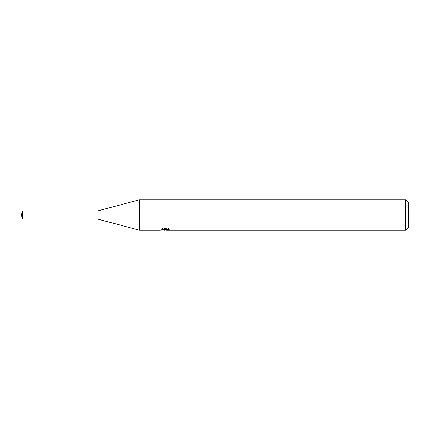 <?xml version="1.0" encoding="UTF-8"?>
<svg xmlns="http://www.w3.org/2000/svg" width="430" height="430" viewBox="0 0 430 430"><rect width="100%" height="100%" fill="white"/><g stroke="black" fill="none" stroke-linecap="round" stroke-linejoin="round"><path stroke-width="0.32" stroke-dasharray="2.15 1.61" d="M55.922 219.128L55.922 210.867M170.189 228.996L168.442 228.518L162.416 228.518L160.825 228.948L165.711 228.948L159.901 229.26L162.137 228.518L164.373 229.26L169.114 228.819L169.114 229.131L166.657 229.249L170.189 228.996L170.189 230.034M169.114 229.131L169.114 230.157L169.114 229.867L166.657 230.034M166.716 230.276L169.114 230.157M162.416 228.518L162.416 229.588M168.442 228.518L168.442 229.588M169.114 228.819L169.114 229.867M165.335 229.125L165.335 230.012M160.825 228.948L160.825 229.986M165.711 228.948L165.711 229.588M162.137 228.518L162.137 229.588L159.901 230.276L159.901 229.26L164.373 229.26M163.319 230.125L162.137 229.588M408.5 202.777L408.5 227.223M405.447 199.724L405.447 230.276M139.637 199.724L139.637 230.276M97.884 210.877L97.884 219.123M55.932 210.877L55.932 219.123M22.607 210.877L22.607 219.123M165.066 230.27L165.066 229.249M165.099 229.26L166.716 229.26M166.657 229.588L166.657 229.249"/><path stroke-width="0.64" d="M160.008 229.222L159.901 230.276L139.637 230.276L97.884 219.123L55.922 219.128L55.922 210.867L97.884 210.877L139.637 199.724L405.447 199.724L408.5 202.777L408.5 227.223L405.447 230.276L166.716 230.276L166.657 229.588M55.932 219.123L55.932 210.877M97.884 219.123L97.884 210.877M139.637 230.276L139.637 199.724M166.657 230.034L163.319 230.125M165.099 230.276L164.373 230.276M405.447 230.276L405.447 199.724M160.008 230.244L165.711 229.986L160.825 229.986L162.416 229.588L168.442 229.588L170.189 230.034L166.657 230.265M165.711 229.588L165.711 229.986M22.607 210.877L21.5 215L22.607 219.123L22.607 210.877L55.922 210.867M22.607 219.123L55.922 219.133"/></g></svg>
